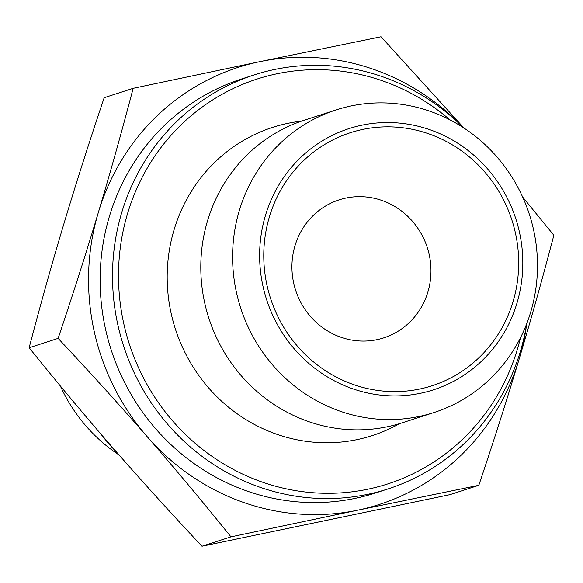 <?xml version="1.0" encoding="UTF-8"?>
<svg xmlns="http://www.w3.org/2000/svg" width="583" height="583" viewBox="0 0 583 583"><rect width="100%" height="100%" fill="white"/><g stroke="black" fill="none" stroke-linecap="round" stroke-linejoin="round"><path stroke-width="0.87" d="M376.888 339.685A72.518 69.202 72.1 0 0 383.774 337.863A72.518 69.202 72.1 0 0 427.288 247.556A72.518 69.202 72.1 0 0 339.117 199.867A72.518 69.202 72.1 0 0 294.546 286.596A72.518 69.202 72.1 0 0 376.888 339.685M419.534 389.065A132.953 126.868 -107.9 0 1 266.948 285.08A132.953 126.868 -107.9 0 1 362.918 129.39A132.953 126.868 -107.9 0 1 515.503 233.375A132.953 126.868 -107.9 0 1 419.534 389.065M522.652 197.032L553.85 235.255C542.489 278.543 530.887 319.921 519.045 359.398A229.644 219.135 72.1 0 0 526.682 324.141M478.818 485.304L357.59 510.205A229.644 219.135 72.1 0 0 519.045 359.398C507.195 398.874 493.786 440.843 478.818 485.304L449.843 494.675L201.98 546.235C169.85 511.998 140.146 479.204 112.854 447.868C85.57 416.532 57.666 383.155 29.15 347.745C40.511 304.457 52.113 263.079 63.955 223.602C75.805 184.126 89.214 142.157 104.182 97.696L133.157 88.325L259.792 61.667A229.644 219.135 72.1 0 0 98.345 212.474A229.644 219.135 72.1 0 0 147.244 436.74A229.644 219.135 72.1 0 0 357.59 510.205L230.955 536.863C202.432 501.453 174.536 468.076 147.244 436.74C119.96 405.404 90.248 372.617 58.125 338.373C73.094 293.919 86.503 251.951 98.345 212.474C110.194 172.991 121.796 131.612 133.157 88.325M462.975 127.262A229.644 219.135 72.1 0 0 259.792 61.667L381.02 36.765L463.966 128.056M58.125 338.373L29.15 347.745M230.955 536.863L201.98 546.235M463.398 127.684A217.561 207.606 72.1 0 0 254.093 74.937A217.561 207.606 72.1 0 0 120.368 335.108A217.561 207.606 72.1 0 0 367.399 494.399A217.561 207.606 72.1 0 0 388.059 488.918A217.561 207.606 72.1 0 0 526.777 323.55M520.459 337.783A212.722 202.993 -107.9 0 1 367.742 489.232A212.722 202.993 -107.9 0 1 123.683 228.441A212.722 202.993 -107.9 0 1 449.938 119.85M399.413 423.688A161.965 154.553 -107.9 0 1 171.059 312.976A161.965 154.553 -107.9 0 1 301.513 121.147M254.093 74.937L241.712 78.945A217.561 207.606 72.1 0 0 107.986 339.117A217.561 207.606 72.1 0 0 355.018 498.399A217.561 207.606 72.1 0 0 375.678 492.926L388.059 488.918M117.489 453.173A217.561 207.606 -107.9 0 1 100.451 433.526M418.9 416.532A159.028 151.748 72.1 0 0 434 412.531A159.028 151.748 72.1 0 0 529.415 214.508A159.028 151.748 72.1 0 0 336.078 109.932A159.028 151.748 72.1 0 0 236.392 292.149A159.028 151.748 72.1 0 0 418.9 416.532M420.452 393.285A137.267 130.986 -107.9 0 1 265.491 215.316A137.267 130.986 -107.9 0 1 487.731 169.085A137.267 130.986 -107.9 0 1 420.452 393.285M336.078 109.932L304.29 120.215A159.028 151.748 72.1 0 0 204.604 302.439A159.028 151.748 72.1 0 0 402.212 422.813L434 412.531M119.034 454.944A159.028 151.748 -107.9 0 1 60.348 385.968"/></g></svg>
